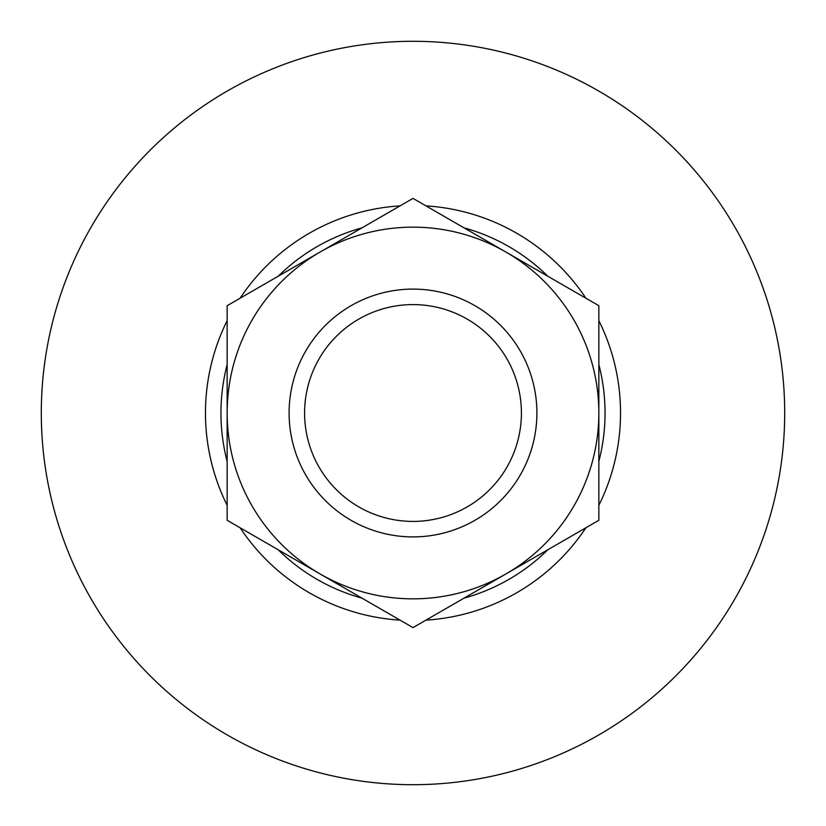 <?xml version="1.0" encoding="UTF-8"?>
<svg xmlns="http://www.w3.org/2000/svg" width="826" height="826" viewBox="0 0 826 826"><rect width="100%" height="100%" fill="white"/><g stroke="black" fill="none" stroke-linecap="round" stroke-linejoin="round"><path stroke-width="1.24" d="M289.1 413A123.9 123.9 0 0 0 413 536.9A123.9 123.9 0 0 0 536.9 413A123.9 123.9 0 0 0 413 289.1A123.9 123.9 0 0 0 289.1 413M304.587 413A108.412 108.412 0 0 0 413 521.413A108.412 108.412 0 0 0 521.413 413A108.412 108.412 0 0 0 413 304.587A108.412 108.412 0 0 0 304.587 413M41.3 413A371.7 371.7 0 0 1 413 41.3A371.7 371.7 0 0 1 784.7 413A371.7 371.7 0 0 1 413 784.7A371.7 371.7 0 0 1 41.3 413M227.15 505.357A207.532 207.532 0 0 1 227.15 320.643M240.098 298.227A207.532 207.532 0 0 1 400.052 205.87M425.948 205.87A207.532 207.532 0 0 1 585.902 298.227M598.85 320.643A207.532 207.532 0 0 1 598.85 505.357M227.15 461.383A192.045 192.045 0 0 1 227.15 364.617M278.176 276.245A192.045 192.045 0 0 1 361.974 227.852M464.026 227.852A192.045 192.045 0 0 1 547.824 276.245M598.85 364.617A192.045 192.045 0 0 1 598.85 461.383M547.824 549.755A192.045 192.045 0 0 1 464.026 598.148M361.974 598.148A192.045 192.045 0 0 1 278.176 549.755M585.902 527.773A207.532 207.532 0 0 1 425.948 620.13M400.052 620.13A207.532 207.532 0 0 1 240.098 527.773M413 627.605L598.85 520.297L598.85 305.703L413 198.395L227.15 305.703L227.15 520.297L413 627.605M227.15 413A185.85 185.85 0 0 1 505.925 252.054A185.85 185.85 0 0 1 505.925 573.946A185.85 185.85 0 0 1 227.15 413"/></g></svg>
